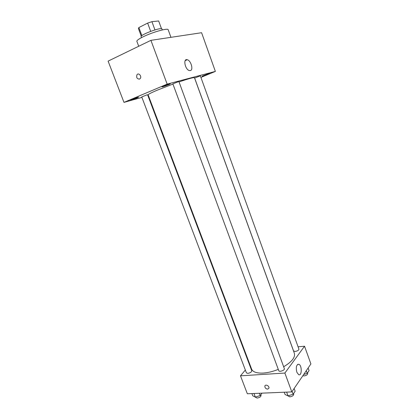 <?xml version="1.0" encoding="UTF-8"?>
<svg xmlns="http://www.w3.org/2000/svg" width="419" height="419" viewBox="0 0 419 419"><rect width="100%" height="100%" fill="white"/><g stroke="black" fill="none" stroke-linecap="round" stroke-linejoin="round"><path stroke-width="0.63" d="M154.957 29.906L151.919 21.668L158.654 20.976M141.889 35.631L138.878 27.554L138.385 28.461L141.276 36.202M138.878 27.554L147.635 23.097L151.919 21.668M150.688 31.346L147.635 23.097M141.439 37.663L141.093 36.731C139.731 34.887 161.813 26.716 161.98 29.005L162.321 29.938M161.498 28.722L158.649 20.95L161.498 28.722M170.947 37.328L168.187 29.749C168.15 27.733 152.139 32.232 142.79 36.972C138.668 39.046 136.694 40.502 136.866 41.334L138.715 46.263M141.915 97.376L123.987 102.377L108.102 61.127L150.913 40.339L201.591 32.719L215.371 71.419L200.911 77.405M209.029 73.456L202.11 76.174C202.037 76.52 209.861 73.597 209.594 73.377L209.029 73.456M169.491 83.92C167.354 84.46 161.692 86.686 161.985 86.864C161.928 87.283 170.591 84.083 170.276 83.805L169.491 83.92M137.652 97.349L130.545 100.12C130.487 100.502 138.841 97.449 138.537 97.198L137.652 97.349M123.987 102.377L167.155 84.125L150.913 40.339M167.155 84.125L215.371 71.419M190.315 70.591L189.351 70.56C185.046 69.643 182.857 58.283 187.256 59.723C190.97 60.456 193.667 70.067 190.315 70.591M148.399 95.569L147.933 95.7M139.543 79.097C136.982 78.982 136.138 77.51 137.018 74.671C138.689 72.351 142.031 76.41 140.218 78.557L139.543 79.097C136.982 78.982 136.138 77.51 137.023 74.671C138.694 72.351 142.036 76.41 140.218 78.557M199.921 75.991L194.641 78.06L293.578 350.986L295.175 351.478C297.527 351.033 298.773 350.247 298.915 349.121L200.376 75.923L199.921 75.991M146.969 94.888L141.742 96.925L246.435 372.894L247.833 373.376C250.295 372.91 251.61 372.051 251.777 370.799L147.588 94.783L146.969 94.888M178.379 81.695L172.864 83.863L278.776 370.715C279.211 372.334 285.072 370.192 284.36 368.678L178.923 81.616L178.379 81.695M172.947 84.078L157.371 90.132C151.186 92.756 148.106 94.327 148.127 94.856L251.62 369.123C252.887 372.041 256.768 373.355 263.252 373.067C268.045 372.727 273.052 371.496 278.279 369.359M283.653 366.756C291.823 361.864 295.395 357.381 294.368 353.306L194.463 77.714C193.814 77.253 188.67 78.657 179.039 81.92M249.907 364.588L249.583 364.98M245.345 370.029L240.49 375.822L284.878 373.057L304.54 346.214L298.071 346.791M304.54 346.214L310.898 363.938L291.807 391.901L247.336 393.771L240.49 375.822M291.807 391.901L284.878 373.057M296.846 372.229C295.73 367.096 296.416 364.446 298.909 364.279C302.172 365.509 301.916 376.414 298.632 374.67L296.846 372.229M267.647 389.141C265.74 388.816 264.818 387.785 264.876 386.046C265.437 383.83 269.663 386.093 268.919 388.214L267.647 389.141C265.74 388.816 264.818 387.785 264.876 386.046C265.437 383.83 269.668 386.093 268.919 388.214L267.647 389.141M284.223 392.221L285.077 394.525L288.042 395.876L293.106 394.211L295.133 391.215L294.133 388.492M288.042 395.876L286.654 392.121M293.106 394.211L292.101 391.472M293.515 393.609L293.719 394.169C293.619 395.546 292.321 396.437 289.812 396.845L288.062 395.871M303.686 374.497L307.216 373.324L309.044 370.621L308.112 368.018M307.216 373.324L306.273 370.71M307.494 372.915L307.703 373.497C307.604 374.712 306.373 375.518 304.026 375.922L302.832 375.754M251.892 393.577L252.741 395.803L255.354 397.118L260.225 395.51L261.995 393.153M255.354 397.118L253.977 393.493M260.225 395.51L259.377 393.263M260.812 394.724L261.063 395.389C260.932 396.735 259.639 397.621 257.187 398.05L255.763 397.479L255.595 397.039M187.256 59.723L185.182 60.64M297.663 364.368L298.909 364.279"/></g></svg>
